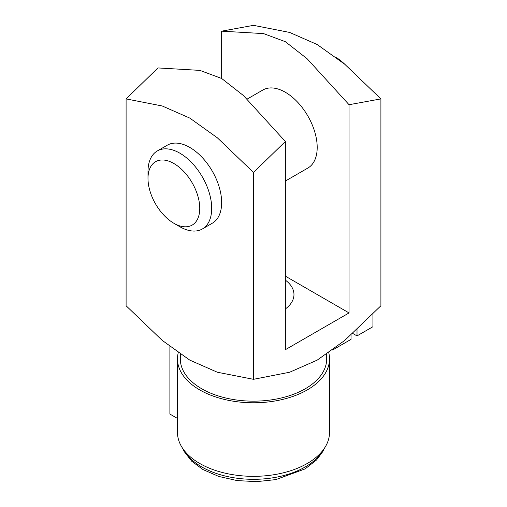 <?xml version="1.0" encoding="UTF-8"?>
<svg xmlns="http://www.w3.org/2000/svg" width="507" height="507" viewBox="0 0 507 507"><rect width="100%" height="100%" fill="white"/><g stroke="black" fill="none" stroke-linecap="round" stroke-linejoin="round"><path stroke-width="0.76" d="M180.308 354.178L180.308 358.899A73.192 42.258 0 0 0 201.742 388.78A73.192 42.258 0 0 0 281.512 397.938A73.192 42.258 0 0 0 326.692 358.899L326.692 354.178M285.352 276.15L349.05 312.927L349.05 104.715L307.115 58.742L285.352 41.694L263.589 33.608L221.648 31.161L253.5 25.35L289.63 32.429L317.198 44.534L344.766 64.262L380.903 98.903L349.05 104.715M380.903 98.903L380.903 305.759L344.766 340.406L317.198 360.128L289.63 372.239L253.5 379.318L253.5 172.456L285.352 141.491L285.352 349.703L349.05 312.927M285.352 280.124A40.471 23.366 180 0 1 293.971 294.535A40.471 23.366 180 0 1 285.352 308.953M221.648 31.161L221.648 78.471M285.352 181.05L307.869 168.045A45.041 26.003 -120 0 0 317.198 147.429A45.041 26.003 -120 0 0 297.539 102.097A45.041 26.003 -120 0 0 262.829 90.031L247.099 99.112M253.5 379.318L217.37 372.239L189.802 360.128L162.234 340.406L126.097 305.759L126.097 98.903L157.95 67.938L199.885 70.384L221.648 78.471L243.411 95.519L285.352 141.491M253.5 172.456L217.37 137.815L189.802 118.093L162.234 105.982L126.097 98.903M202.369 228.961L212.319 223.213A45.041 26.003 -120 0 0 221.648 202.591A45.041 26.003 -120 0 0 201.989 157.265A45.041 26.003 -120 0 0 167.278 145.198L157.328 150.94A45.041 26.003 -120 0 0 147.993 171.562L147.993 178.458A36.599 21.129 -120 0 0 173.876 223.276L179.846 226.73A45.041 26.003 -120 0 0 202.369 228.961A45.041 26.003 -120 0 0 202.369 176.949A45.041 26.003 -120 0 0 157.328 150.94M352.739 333.448L357.01 335.913L372.937 326.717L372.937 313.985M357.01 329.531L357.01 335.913M177.488 418.452L169.896 414.067L169.896 346.611M345.235 64.655A56.302 32.505 -120 0 0 336.629 57.684M351.04 334.969L351.04 339.36L332.649 349.976M178.236 352.758A76.012 43.881 0 0 0 177.488 358.899A76.012 43.881 0 0 0 253.5 402.78A76.012 43.881 0 0 0 329.512 358.899A76.012 43.881 0 0 0 328.764 352.758M177.488 358.899L177.488 432.452A76.012 43.881 0 0 0 253.5 476.339A76.012 43.881 0 0 0 329.512 432.452L329.512 358.899M179.846 226.73L173.876 223.276A36.599 21.129 -120 0 0 199.752 208.339A36.599 21.129 -120 0 0 173.876 163.514A36.599 21.129 -120 0 0 147.993 178.458M323.187 449.982A73.192 42.258 180 0 1 201.742 466.934A73.192 42.258 180 0 1 183.813 449.982M182.558 448.207L184.079 451.407L191.773 461.281L202.908 469.507L218.758 476.441L237.067 480.573L256.542 481.65L275.808 479.609L305.113 468.905L316.533 459.988L322.921 451.407L324.442 448.207"/></g></svg>
